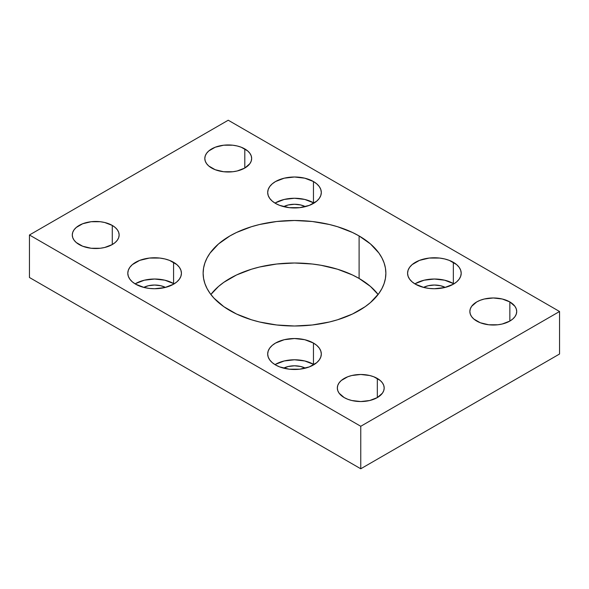 <?xml version="1.0" encoding="UTF-8"?>
<svg xmlns="http://www.w3.org/2000/svg" width="589" height="589" viewBox="0 0 589 589"><rect width="100%" height="100%" fill="white"/><g stroke="black" fill="none" stroke-linecap="round" stroke-linejoin="round"><path stroke-width="0.88" d="M359.106 278.457A91.369 52.752 0 0 0 210.877 294.5L218.534 286.445L223.872 282.293L236.535 274.975L251.429 269.232L259.535 267.016L276.675 264.019L294.5 263.003L312.325 264.019L321.02 265.278L337.571 269.232L352.465 274.975L359.106 278.457L359.106 235.946L359.106 278.457L370.466 286.445L378.123 294.5A91.369 52.752 0 0 0 359.106 278.457M229.894 310.543A91.369 52.752 180 0 1 203.131 273.244A91.369 52.752 180 0 1 259.535 224.512A91.369 52.752 180 0 1 359.106 235.946L352.465 232.471L337.571 226.728L329.465 224.512L312.325 221.508L294.5 220.5L276.675 221.508L259.535 224.512L251.429 226.728L236.535 232.471L229.894 235.946L218.534 243.942L210.089 253.056L207.07 257.93L204.891 262.952L203.573 268.076L203.131 273.244L203.573 278.413L204.891 283.537L207.07 288.558L210.089 293.432L213.925 298.115L223.872 306.707L236.535 314.025L251.429 319.768L259.535 321.984L276.675 324.981L294.5 325.997L312.325 324.981L329.465 321.984L337.571 319.768L352.465 314.025L365.128 306.707L370.466 302.555L378.911 293.432L381.93 288.558L384.109 283.537L385.427 278.413L385.869 273.244L385.427 268.076L384.109 262.952L381.93 257.93L378.911 253.056L370.466 243.942L359.106 235.946A91.369 52.752 180 0 1 385.869 273.244A91.369 52.752 180 0 1 329.465 321.984A91.369 52.752 180 0 1 229.894 310.543M174.108 283.876A26.814 15.476 0 0 0 173.571 283.552L173.571 262.304A26.814 15.476 180 0 1 181.427 273.244A26.814 15.476 180 0 1 164.876 287.55A26.814 15.476 180 0 1 135.654 284.192L144.349 287.55L149.385 288.426L154.612 288.728L164.876 287.55L173.571 284.192L176.906 281.844L179.38 279.171L180.911 276.263L181.427 273.244L180.911 270.226L179.38 267.325L176.906 264.645L169.507 260.375L164.876 258.946L159.84 258.063L149.385 258.063L139.718 260.375L132.319 264.645L129.845 267.325L128.314 270.226L127.798 273.244L128.314 276.263L129.845 279.171L132.319 281.844L135.654 284.192A26.814 15.476 180 0 1 127.798 273.244A26.814 15.476 180 0 1 144.349 258.946A26.814 15.476 180 0 1 173.571 262.304L173.571 283.552A26.814 15.476 0 0 0 135.117 283.876M313.996 364.635A26.814 15.476 0 0 0 313.458 364.319L313.458 343.063A26.814 15.476 180 0 1 321.314 354.011A26.814 15.476 180 0 1 304.763 368.309A26.814 15.476 180 0 1 275.542 364.952L279.606 366.881L289.273 369.193L299.727 369.193L309.394 366.881L316.794 362.61L319.267 359.931L320.799 357.03L321.314 354.011L320.799 350.992L319.267 348.084L316.794 345.412L313.458 343.063L304.763 339.706L294.5 338.528L284.237 339.706L275.542 343.063L272.206 345.412L269.733 348.084L268.201 350.992L267.686 354.011L268.201 357.03L269.733 359.931L272.206 362.61L275.542 364.952A26.814 15.476 180 0 1 267.686 354.011A26.814 15.476 180 0 1 284.237 339.706A26.814 15.476 180 0 1 313.458 343.063L313.458 364.319A26.814 15.476 0 0 0 275.004 364.635M313.996 203.109A26.814 15.476 0 0 0 313.458 202.793L313.458 181.537A26.814 15.476 180 0 1 321.314 192.485A26.814 15.476 180 0 1 304.763 206.783A26.814 15.476 180 0 1 275.542 203.426L279.606 205.355L289.273 207.667L299.727 207.667L309.394 205.355L316.794 201.085L319.267 198.405L320.799 195.504L321.314 192.485L320.799 189.467L319.267 186.558L316.794 183.886L313.458 181.537L304.763 178.18L294.5 177.002L284.237 178.18L275.542 181.537L272.206 183.886L269.733 186.558L268.201 189.467L267.686 192.485L268.201 195.504L269.733 198.405L272.206 201.085L275.542 203.426A26.814 15.476 180 0 1 267.686 192.485A26.814 15.476 180 0 1 284.237 178.18A26.814 15.476 180 0 1 313.458 181.537L313.458 202.793A26.814 15.476 0 0 0 275.004 203.109M453.883 283.876A26.814 15.476 0 0 0 453.346 283.552L453.346 262.304A26.814 15.476 180 0 1 461.202 273.244A26.814 15.476 180 0 1 444.651 287.55A26.814 15.476 180 0 1 415.429 284.192L424.124 287.55L429.16 288.426L434.387 288.728L444.651 287.55L453.346 284.192L456.681 281.844L459.155 279.171L460.686 276.263L461.202 273.244L460.686 270.226L459.155 267.325L456.681 264.645L449.282 260.375L444.651 258.946L439.615 258.063L429.16 258.063L419.493 260.375L412.094 264.645L409.62 267.325L408.089 270.226L407.573 273.244L408.089 276.263L409.62 279.171L412.094 281.844L415.429 284.192A26.814 15.476 180 0 1 407.573 273.244A26.814 15.476 180 0 1 424.124 258.946A26.814 15.476 180 0 1 453.346 262.304L453.346 283.552A26.814 15.476 0 0 0 414.892 283.876M112.278 225.425L112.278 244.553L115.194 242.506L117.358 240.165L118.691 237.632L119.14 234.989L118.691 232.353L117.358 229.813L115.194 227.472L112.278 225.425L104.68 222.495L100.285 221.722L91.14 221.722L82.696 223.746L76.231 227.472L74.067 229.813L72.734 232.353L72.285 234.989A23.427 13.525 180 0 1 86.745 222.495A23.427 13.525 180 0 1 112.278 225.425A23.427 13.525 180 0 1 119.14 234.989A23.427 13.525 180 0 1 104.68 247.483A23.427 13.525 180 0 1 79.147 244.553A23.427 13.525 180 0 1 72.285 234.989L72.734 237.632L74.067 240.165L76.231 242.506L82.696 246.239L91.14 248.256L100.285 248.256L104.68 247.483L112.278 244.553L112.278 225.425M244.803 148.914L244.803 168.042L249.883 163.654L251.216 161.114L251.665 158.478L251.216 155.842L249.883 153.302L247.719 150.961L241.254 147.228L237.205 145.984L232.81 145.211L223.665 145.211L215.221 147.228L208.756 150.961L206.592 153.302L205.259 155.842L204.81 158.478A23.427 13.525 180 0 1 219.27 145.984A23.427 13.525 180 0 1 244.803 148.914A23.427 13.525 180 0 1 251.665 158.478A23.427 13.525 180 0 1 237.205 170.972A23.427 13.525 180 0 1 211.672 168.042A23.427 13.525 180 0 1 204.81 158.478L205.259 161.114L206.592 163.654L208.756 165.995L215.221 169.72L223.665 171.745L232.81 171.745L237.205 170.972L244.803 168.042L244.803 148.914M377.328 378.455L377.328 397.582L382.408 393.194L383.741 390.654L384.19 388.018L383.741 385.375L382.408 382.843L380.244 380.501L373.779 376.769L369.73 375.517L360.762 374.486L351.795 375.517L347.746 376.769L341.281 380.501L339.117 382.843L337.784 385.375L337.335 388.018A23.427 13.525 180 0 1 351.795 375.517A23.427 13.525 180 0 1 377.328 378.455A23.427 13.525 180 0 1 384.19 388.018A23.427 13.525 180 0 1 369.73 400.513A23.427 13.525 180 0 1 344.197 397.582A23.427 13.525 180 0 1 337.335 388.018L337.784 390.654L339.117 393.194L344.197 397.582L347.746 399.261L351.795 400.513L360.762 401.543L369.73 400.513L377.328 397.582L377.328 378.455M509.853 301.936L509.853 321.064L512.769 319.017L514.933 316.676L516.266 314.143L516.715 311.5L516.266 308.864L514.933 306.324L509.853 301.936L502.255 299.006L493.287 297.975L484.32 299.006L480.271 300.257L476.722 301.936L471.642 306.324L470.309 308.864L469.86 311.5A23.427 13.525 180 0 1 484.32 299.006A23.427 13.525 180 0 1 509.853 301.936A23.427 13.525 180 0 1 516.715 311.5A23.427 13.525 180 0 1 502.255 324.002A23.427 13.525 180 0 1 476.722 321.064A23.427 13.525 180 0 1 469.86 311.5L470.309 314.143L471.642 316.676L473.806 319.017L480.271 322.75L488.715 324.767L497.86 324.767L502.255 324.002L509.853 321.064L509.853 301.936M423.535 287.403A16.396 9.468 180 0 1 445.24 287.403L440.66 285.753L434.387 285.032L428.115 285.753L423.535 287.403M283.648 206.636A16.396 9.468 180 0 1 305.352 206.636L300.773 204.987L294.5 204.265L288.227 204.987L283.648 206.636M283.648 368.162A16.396 9.468 180 0 1 305.352 368.162L300.773 366.513L294.5 365.798L288.227 366.513L283.648 368.162M143.76 287.403A16.396 9.468 180 0 1 165.465 287.403L160.885 285.753L154.612 285.032L148.34 285.753L143.76 287.403M559.55 354.011L559.55 311.5L228.237 120.222L29.45 234.989L29.45 277.5L29.45 234.989L360.762 426.274L360.762 468.778L29.45 277.5L360.762 468.778L360.762 426.274L559.55 311.5L559.55 354.011L360.762 468.778L559.55 354.011M559.55 311.5L360.762 426.274L29.45 234.989L228.237 120.222L559.55 311.5M453.346 283.552L444.651 280.202L434.387 279.024L424.124 280.202L415.429 283.552M313.458 202.793L304.763 199.435L294.5 198.257L284.237 199.435L275.542 202.793M313.458 364.319L304.763 360.961L294.5 359.783L284.237 360.961L275.542 364.319M173.571 283.552L164.876 280.202L154.612 279.024L144.349 280.202L135.654 283.552"/></g></svg>
